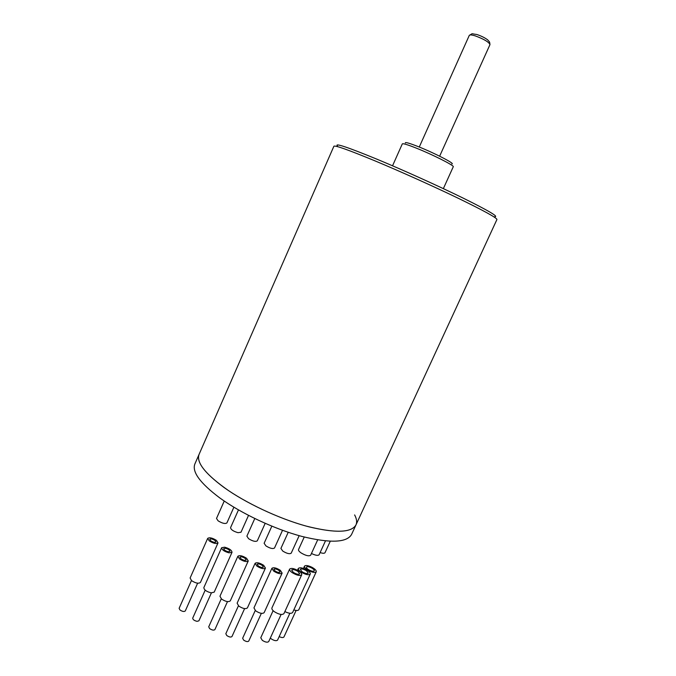 <?xml version="1.0" encoding="UTF-8"?>
<svg xmlns="http://www.w3.org/2000/svg" width="676" height="676" viewBox="0 0 676 676"><rect width="100%" height="100%" fill="white"/><g stroke="black" fill="none" stroke-linecap="round" stroke-linejoin="round"><path stroke-width="1.01" d="M405.338 142.999C404.958 141.892 409.183 143.075 417.996 146.523C434.195 152.894 455.531 163.896 451.906 163.93M443.355 188.629L453.266 166.769C454.779 165.781 432.581 154.55 416.095 148.044C407.535 144.664 402.947 143.278 402.321 143.87L392.545 165.797M354.621 514.918C356.725 518.847 357.173 522.176 355.973 524.914L351.571 534.446C346.813 542.743 330.099 543.369 301.445 536.305C274.008 528.928 240.935 513.329 219.539 497.747C200.088 483.087 191.857 471.84 194.857 464.015L199.065 454.39C196.057 462.697 205.91 474.789 228.623 490.675C250.855 505.623 282.889 520.055 308.881 526.815C335.913 533.271 351.605 532.637 355.973 524.914C351.343 532.925 334.721 533.305 306.11 526.072C278.698 518.534 245.574 502.944 224.069 487.514C204.515 473.006 196.184 461.97 199.065 454.39L199.074 454.373M199.065 454.39L333.893 146.236C335.009 145.129 348.664 149.987 374.859 160.812C400.243 171.391 433.679 186.415 458.522 198.398C484.075 210.836 496.877 217.875 496.936 219.506L355.973 524.914M337.425 146.008C334.282 142.704 347.456 147.098 376.938 159.19C403.53 170.234 439.011 186.255 463.542 198.296C488.604 210.735 498.998 216.869 494.748 216.709M304.234 537.04L298.547 549.529C298.268 550.391 299.13 551.523 301.107 552.926C305.797 555.68 308.974 556.441 310.647 555.216L317.661 539.896M293.316 572.378C296.418 574.228 298.547 574.71 299.688 573.831L297.998 571.473C294.913 569.631 292.793 569.158 291.643 570.037L293.316 572.378C296.418 574.228 298.547 574.71 299.688 573.831L297.998 571.473C294.913 569.631 292.793 569.158 291.643 570.037L293.316 572.378M289.632 569.099L271.929 607.935C271.591 608.949 272.386 610.191 274.312 611.67C278.918 614.501 282.129 615.152 283.928 613.631L301.699 574.786C301.995 573.865 301.141 572.682 299.164 571.254C294.525 568.491 291.348 567.772 289.632 569.099C289.336 570.003 290.165 571.178 292.133 572.606C296.789 575.386 299.983 576.113 301.699 574.786M281.115 614.45L268.727 641.549C267.485 642.656 265.338 642.259 262.305 640.349L260.767 637.755L273.121 610.656M311.442 553.483C315.481 555.41 318.033 555.833 319.123 554.742L325.452 540.927M302.02 571.702C305.079 573.51 307.157 573.992 308.264 573.138L306.549 570.789C303.499 568.989 301.428 568.516 300.313 569.361L302.02 571.702C305.079 573.51 307.157 573.992 308.264 573.138L306.549 570.789C303.499 568.989 301.428 568.516 300.313 569.361L302.02 571.702M307.665 570.561C303.101 567.865 299.992 567.156 298.327 568.432C298.04 569.336 298.893 570.502 300.879 571.938C305.467 574.651 308.586 575.369 310.25 574.085C310.537 573.172 309.676 571.989 307.665 570.561M284.866 611.577C288.863 613.504 291.449 613.808 292.64 612.481L310.25 574.085M289.869 613.276L277.582 640.079C276.383 641.152 274.287 640.763 271.287 638.896L270.332 638.034M320.12 552.571C322.824 553.458 324.463 553.5 325.021 552.681L330.268 541.256M311.442 567.848C308.839 566.606 307.166 566.353 306.448 567.105C306.279 567.933 307.225 568.93 309.287 570.096C311.906 571.338 313.571 571.583 314.289 570.84C314.45 570.003 313.503 569.006 311.442 567.848C308.839 566.606 307.166 566.353 306.448 567.105C306.279 567.933 307.225 568.93 309.287 570.096C311.906 571.338 313.571 571.583 314.289 570.84C314.45 570.003 313.503 569.006 311.442 567.848M293.823 609.913C296.536 610.749 298.209 610.673 298.834 609.693L316.25 571.778C316.486 570.527 315.067 569.031 311.974 567.291C308.07 565.423 305.569 565.06 304.487 566.175C304.234 567.418 305.653 568.913 308.746 570.662C312.675 572.53 315.177 572.902 316.25 571.778M296.113 610.445L283.954 636.944C283.236 637.831 281.639 637.73 279.171 636.623M238.467 509.915L230.567 527.643C230.871 529.654 233.364 531.336 238.036 532.688L240.994 532.24L248.523 515.399M205.183 590.165L192.719 618.109C192.778 619.562 194.223 620.644 197.037 621.337L198.905 620.822L211.394 592.894M228.142 551.709C225.336 550.923 223.857 549.901 223.697 548.642L225.514 548.312C228.311 549.098 229.781 550.12 229.941 551.379L228.142 551.709L229.941 551.379C229.781 550.12 228.311 549.098 225.514 548.312L223.697 548.642C223.857 549.901 225.336 550.923 228.142 551.709M232.02 552.3L214.207 592.134L211.149 592.86C206.459 591.635 204.025 589.878 203.856 587.588L221.618 547.729C221.88 549.833 224.347 551.54 229.029 552.85L232.02 552.3C231.758 550.205 229.299 548.498 224.635 547.188L221.618 547.729M224.238 501.043L216.514 518.45L218.103 520.833C222.243 523.351 225.176 524.061 226.891 522.945L233.888 507.22M191.452 580.532L179.123 608.315L179.96 609.972C182.376 611.56 184.151 611.89 185.283 610.96L197.629 583.202M210.675 540.775L209.746 539.287C210.802 538.561 212.56 538.966 215.027 540.487L215.957 541.975C214.9 542.701 213.143 542.304 210.675 540.775C213.143 542.304 214.9 542.701 215.957 541.975L215.027 540.487C212.56 538.966 210.802 538.561 209.746 539.287L210.675 540.775M218.027 542.879L200.426 582.442C198.583 583.844 195.634 583.244 191.57 580.633L190.117 578.005L207.676 538.4L209.214 540.868C213.329 543.419 216.269 544.087 218.027 542.879L216.464 540.394C212.365 537.859 209.433 537.192 207.676 538.4M254.776 518.543L246.884 536.153L248.591 538.713C252.731 541.248 255.638 541.949 257.311 540.825L265.169 523.351M221.272 598.818L208.715 626.821L209.619 628.587C212.036 630.184 213.793 630.522 214.9 629.584L227.482 601.606M240.943 558.79L239.946 557.201C240.969 556.475 242.718 556.872 245.168 558.401L246.182 559.998C245.151 560.734 243.411 560.328 240.943 558.79C243.411 560.328 245.151 560.734 246.182 559.998L245.168 558.401C242.718 556.872 240.969 556.475 239.946 557.201L240.943 558.79M248.261 560.936L230.305 600.854C228.513 602.265 225.59 601.657 221.534 599.037L219.953 596.215L237.859 556.28L239.524 558.925C243.639 561.486 246.546 562.162 248.261 560.936L246.571 558.275C242.481 555.723 239.574 555.064 237.859 556.28M271.837 526.182L264.13 543.267L265.913 545.887C270.02 548.405 272.884 549.106 274.515 547.999L282.526 530.297M238.434 605.78L225.826 633.716L226.773 635.524C229.164 637.113 230.896 637.443 231.978 636.53L244.602 608.611M258.198 565.905L257.159 564.274C258.164 563.556 259.88 563.953 262.322 565.474L263.37 567.113C262.364 567.832 260.64 567.434 258.198 565.905C260.64 567.434 262.364 567.832 263.37 567.113L262.322 565.474C259.88 563.953 258.164 563.556 257.159 564.274L258.198 565.905M265.44 568.06L247.424 607.876C245.675 609.27 242.785 608.662 238.763 606.059L237.124 603.169L255.08 563.336L256.812 566.049C260.894 568.592 263.767 569.268 265.44 568.06L263.682 565.33C259.626 562.804 256.753 562.136 255.08 563.336M288.221 532.291L280.912 548.405L282.745 551.067C286.801 553.551 289.624 554.252 291.204 553.171L299.164 535.679M255.241 610.496L242.65 638.237L243.622 640.079C245.988 641.642 247.695 641.98 248.743 641.085L261.358 613.343M275.005 570.933L273.932 569.285C274.904 568.575 276.602 568.981 279.011 570.476L280.092 572.141C279.12 572.842 277.422 572.445 275.005 570.933C277.422 572.445 279.12 572.842 280.092 572.141L279.011 570.476C276.602 568.981 274.904 568.575 273.932 569.285L275.005 570.933M282.137 573.096L264.147 612.65C262.449 614.002 259.609 613.394 255.638 610.825L253.948 607.893L271.879 568.339L273.662 571.085C277.692 573.603 280.515 574.27 282.137 573.096L280.329 570.324C276.323 567.823 273.501 567.164 271.879 568.339M439.645 156.19L489.956 44.65C489.052 42.14 484.219 39.242 475.465 35.955C471.848 34.822 469.786 34.628 469.296 35.363C473.8 32.989 469.972 33.69 476.808 34.484M419.264 147.038L469.296 35.363M477.256 34.628C481.675 36.158 485.199 37.949 487.835 40.002C489.061 42.013 489.627 40.56 489.956 44.65M297.499 570.24L298.327 568.432M303.456 568.432L304.487 566.175"/></g></svg>
